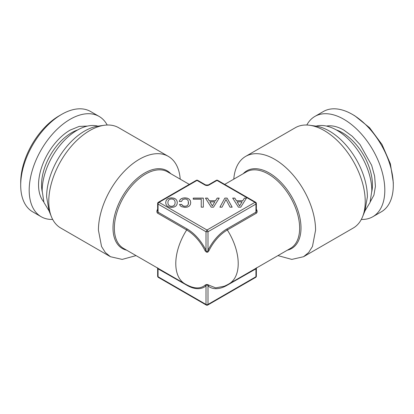 <?xml version="1.0" encoding="UTF-8"?>
<svg xmlns="http://www.w3.org/2000/svg" width="414" height="414" viewBox="0 0 414 414"><rect width="100%" height="100%" fill="white"/><g stroke="black" fill="none" stroke-linecap="round" stroke-linejoin="round"><path stroke-width="0.62" d="M174.149 199.89L174.894 201.038L175.143 202.632L174.894 204.216L174.149 205.375L172.995 206.084L171.505 206.332L170.03 206.084L168.881 205.365L168.131 204.2L167.861 202.632L168.131 201.054L168.881 199.89L170.03 199.186L171.505 198.953L172.995 199.186L174.149 199.89M238.438 207.181L240.741 207.181L246.465 198.104L244.384 198.104L242.733 200.764L236.466 200.764L234.816 198.104L232.689 198.104L238.438 207.181M224.843 198.104L219.886 207.181L222.039 207.181L225.972 199.46L230.024 207.181L232.171 207.181L227.105 198.104L224.843 198.104L219.917 207.181M211.202 207.181L213.51 207.181L219.234 198.104L217.148 198.104L215.497 200.764L209.236 200.764L207.58 198.104L205.458 198.104L211.202 207.181M201.251 207.166L203.331 207.166L203.331 198.104L193.24 198.104L193.24 199.201L201.251 199.201L201.251 207.166L201.251 199.258M179.919 199.931L179.283 201.473L181.456 201.473L182.657 199.589L184.918 198.953L186.388 199.186L187.542 199.89L188.308 201.038L188.308 204.216L187.563 205.375L186.409 206.084L184.918 206.332L182.905 205.836L181.684 204.438L179.531 204.438L180.209 205.675L181.389 206.617L184.918 207.414L187.314 207.088L189.146 206.172L190.321 204.671L190.73 202.632L190.321 200.599L189.146 199.093L187.314 198.166L184.918 197.856L182.812 198.104L181.115 198.792L179.919 199.931L179.309 201.473M175.753 206.172L176.907 204.671L177.316 202.632L176.907 200.599L175.733 199.093L173.901 198.166L171.505 197.856L169.129 198.166L167.272 199.093L166.117 200.599L165.688 202.632L166.117 204.656L167.272 206.162L169.129 207.088L171.505 207.414L173.921 207.088L175.753 206.172M372.812 216.739L381.304 211.839A57.919 33.441 -120 0 0 393.3 185.322L393.3 182.439L390.371 163.753L382.034 144.533L369.557 127.703L354.839 115.827L352.345 114.383A57.919 33.441 -120 0 0 323.386 111.516L314.894 116.417A57.919 33.441 60 0 1 343.853 119.289A57.919 33.441 60 0 1 381.692 170.33A57.919 33.441 60 0 1 372.812 216.739A57.919 33.441 60 0 1 361.318 219.441M20.7 185.322L20.7 182.439A54.389 31.402 -60 0 1 59.161 115.827L61.655 114.383A57.919 33.441 120 0 0 20.7 185.322A57.919 33.441 120 0 0 32.696 211.839L41.188 216.739A57.919 33.441 -60 0 1 32.308 170.33A57.919 33.441 -60 0 1 70.147 119.289A57.919 33.441 -60 0 1 99.106 116.417A57.919 33.441 -60 0 1 107.19 125.023M393.3 185.322A57.919 33.441 -120 0 0 352.345 114.383L354.839 115.827M99.106 116.417L90.614 111.516A57.919 33.441 120 0 0 61.655 114.383L59.161 115.827M306.81 125.023A57.919 33.441 60 0 1 314.894 116.417M52.681 219.441A57.919 33.441 -60 0 1 41.188 216.739M370.256 201.856L373.914 195.144L375.415 186.383L374.644 176.198L371.658 165.315L360.045 144.605L352.257 136.268L343.853 130.1A44.676 25.792 60 0 0 326.506 126.079M87.494 126.079L79.203 126.405L70.147 130.1A44.676 25.792 -60 0 0 42.342 165.31A44.676 25.792 -60 0 0 43.744 201.856M364.998 210.824L370.075 202.405L371.824 190.802A49.442 28.545 60 0 0 352.619 143.679A49.442 28.545 60 0 0 316.105 126.146M97.895 126.146A49.442 28.545 -60 0 0 61.381 143.679A49.442 28.545 -60 0 0 42.176 190.802L43.925 202.405L49.002 210.824M277.944 255.609L291.813 259.402L303.576 256.711L353.235 228.042A57.919 33.441 -120 0 0 362.535 216.848L364.884 211.109L367.384 196.888A53.763 31.04 -120 0 0 315.804 126.104L309.662 125.266A57.919 33.441 -120 0 0 295.317 127.719L245.657 156.388A57.919 33.441 -120 0 0 233.796 179.143M362.535 216.848A57.919 33.441 -120 0 0 365.231 201.53A57.919 33.441 -120 0 0 309.662 125.266M180.204 179.143A57.919 33.441 120 0 0 168.343 156.388L118.683 127.719A57.919 33.441 120 0 0 104.338 125.266L98.196 126.104A53.763 31.04 120 0 0 46.616 196.888L49.116 211.109L51.465 216.848A57.919 33.441 120 0 0 60.765 228.042L110.424 256.711L122.187 259.402L136.056 255.609M104.338 125.266A57.919 33.441 120 0 0 48.769 201.53A57.919 33.441 120 0 0 51.465 216.848M205.002 185.032A1.413 0.818 -60 0 1 205.706 184.965L197.716 180.349A1.413 0.818 -60 0 0 197.012 180.421A1.413 0.818 -120 0 0 196.303 180.349L158.345 202.265L159.054 202.337A1.413 0.818 120 0 0 158.055 204.066L206.001 231.747L207 230.018L254.946 202.337L216.988 180.421L208.998 185.032A2.826 1.63 0 0 1 205.002 185.032L197.012 180.421L159.054 202.337L207 230.018A1.413 0.818 60 0 1 207.999 231.747L206.001 231.747L206.001 250.284A34.579 19.965 -120 0 0 187.019 228.895L158.055 212.17L157.641 210.902M303.576 256.711L308.673 252.488L312.456 246.496L315.571 230.2A57.919 33.441 -120 0 0 290.292 171.908A57.919 33.441 -120 0 0 245.657 156.388M255.655 202.265A1.413 0.818 -60 0 0 254.946 202.337A1.413 0.818 60 0 1 255.945 204.066L256.359 203.491A1.413 1.413 0 0 0 255.655 202.265L217.697 180.349A1.413 1.413 0 0 0 216.284 180.349L208.294 184.965L205.706 184.965M216.284 180.349A1.413 0.818 -120 0 1 216.988 180.421L217.697 180.349M168.343 156.388A57.919 33.441 120 0 0 123.708 171.908A57.919 33.441 120 0 0 98.428 230.2L101.544 246.496L105.327 252.488L110.424 256.711M256.359 210.943L255.945 212.17L255.945 204.066L207.999 231.747L207.999 250.284L208.935 250.698C207.818 252.763 206.529 252.763 205.065 250.698A33.503 19.344 -120 0 0 186.673 229.972L157.703 213.246A1.413 0.818 -60 0 0 158.055 212.17L158.055 204.066L157.641 203.491L157.641 211.026M256.359 209.205C257.425 211 257.404 212.346 256.297 213.246A1.413 0.818 -120 0 1 255.945 212.17L226.981 228.895A34.579 19.965 120 0 0 207.999 250.284C207.43 252.079 206.762 252.079 206.001 250.284L205.065 250.698M256.364 211.026L256.359 203.491M256.297 213.246L227.327 229.972A33.503 19.344 120 0 0 208.935 250.698M233.724 189.607L242.107 194.445M171.898 194.44L180.281 189.602M157.703 213.246C156.611 212.315 156.59 210.969 157.641 209.205M157.222 267.651L157.641 268.624L187.019 285.355A34.579 19.965 -120 0 0 206.001 285.883C206.612 284.641 207.279 284.641 207.999 285.883L208.935 285.189L215.663 287.87L224.176 286.26A44.148 44.148 0 0 0 229.071 283.823A44.148 25.487 -120 0 0 238.216 263.614A44.148 25.487 -120 0 0 227.327 229.972A1.413 0.818 60 0 1 226.981 228.895M227.084 284.904A1.413 0.818 -120 0 0 226.981 285.355A34.579 19.965 120 0 1 207.999 285.883L207.999 304.419A1.413 0.818 180 0 1 206.001 304.419L206.001 285.883L205.065 285.189C206.172 284.283 207.466 284.283 208.935 285.189M226.981 285.355L256.359 268.619L256.778 267.651M256.359 268.619L256.359 276.159A1.413 0.818 180 0 1 255.945 276.733L207.999 304.419A1.413 0.818 60 0 1 207.704 305.066A1.413 1.413 0 0 1 206.296 305.066L206.001 304.419L158.055 276.733A1.413 0.818 180 0 1 157.641 276.159A1.413 1.413 0 0 0 158.345 277.38A1.413 0.818 120 0 1 158.055 276.733L158.055 268.634L157.703 267.956M232.14 207.181L227.105 198.161L224.843 198.161M239.592 205.872L237.17 201.877L242.009 201.877L239.592 205.929L237.17 201.877M188.556 202.632L188.308 204.273L187.563 205.432L186.409 206.141L183.832 206.255L182.181 205.303L181.684 204.495L179.562 204.495M190.725 202.663L190.321 200.655L189.146 199.155L187.314 198.223L184.918 197.913L182.812 198.161L181.115 198.855L179.919 199.988M203.331 207.166L203.331 198.161L193.24 198.161L193.24 199.201M212.356 205.872L209.934 201.877L214.773 201.877L212.356 205.929L209.934 201.877M244.384 198.104L242.733 200.826L236.466 200.826L234.816 198.161L232.725 198.161M246.428 198.161L244.384 198.161M242.009 201.877L239.592 205.929M217.148 198.104L215.497 200.826L209.236 200.826L207.58 198.161L205.494 198.161M219.197 198.161L217.148 198.161M214.773 201.877L212.356 205.929M176.907 200.599L175.733 199.155L173.901 198.223L171.505 197.913L169.129 198.223L167.272 199.155L166.117 200.655L165.693 202.663M177.311 202.663L176.907 200.655M175.143 202.632L174.894 204.273L174.149 205.432L172.995 206.141L171.505 206.389L170.03 206.141L168.881 205.422L168.131 204.257L167.861 202.632M336.23 129.887A42.559 24.571 60 0 1 342.352 132.697A42.559 24.571 60 0 1 371.819 191.527M42.181 191.527A42.559 24.571 -60 0 1 71.648 132.697A42.559 24.571 -60 0 1 77.77 129.887M208.998 185.032A1.413 0.818 -120 0 0 208.294 184.965M243.246 173.689A44.852 25.896 60 0 1 278.772 180.168A44.852 25.896 60 0 1 300.999 227.943A44.852 25.896 60 0 1 300.994 228.714A44.852 25.896 60 0 1 287.394 250.154M126.606 250.154A44.852 25.896 -60 0 1 113.012 228.802A44.852 25.896 -60 0 1 113.001 227.943A44.852 25.896 -60 0 1 135.228 180.168A44.852 25.896 -60 0 1 170.754 173.689M189.296 184.396L167.654 171.898A44.148 25.487 120 0 0 133.634 183.728A44.148 25.487 120 0 0 114.367 228.155A44.148 25.487 120 0 0 114.373 229.004A44.148 25.487 120 0 0 123.507 248.364L184.929 283.823A44.148 25.487 -60 0 1 175.784 263.614A44.148 25.487 120 0 1 186.673 229.972A1.413 0.818 120 0 0 187.019 228.895M229.071 283.823L290.493 248.364A44.148 25.487 -120 0 0 299.627 228.911A44.148 25.487 -120 0 0 299.632 228.155A44.148 25.487 -120 0 0 280.366 183.728A44.148 25.487 -120 0 0 246.346 171.898L224.704 184.396M256.359 276.159A1.413 1.413 0 0 1 255.655 277.38A1.413 0.818 -120 0 0 255.945 276.733L255.945 268.634L256.297 267.956M184.929 283.823A44.148 44.148 0 0 0 189.824 286.26A33.503 19.344 -120 0 0 205.065 285.189M187.019 285.355A1.413 0.818 120 0 0 186.916 284.904M197.716 180.349A1.413 1.413 0 0 0 196.303 180.349M158.345 202.265A1.413 1.413 0 0 0 157.641 203.491M157.641 268.624L157.641 276.159M206.296 305.066L158.345 277.38M255.655 277.38L207.704 305.066"/></g></svg>
